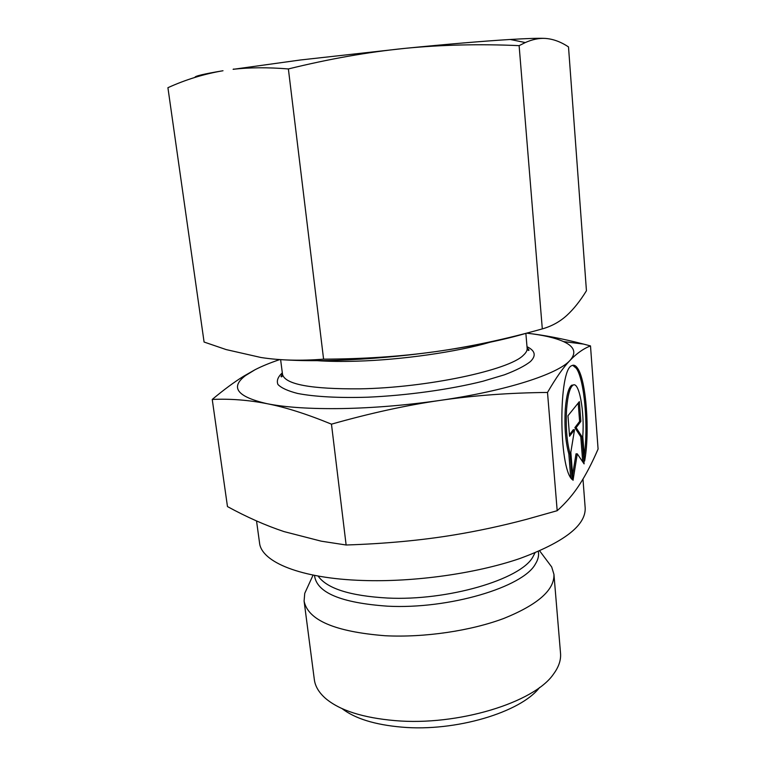<?xml version="1.0" encoding="UTF-8"?>
<svg xmlns="http://www.w3.org/2000/svg" width="766" height="766" viewBox="0 0 766 766"><rect width="100%" height="100%" fill="white"/><g stroke="black" fill="none" stroke-linecap="round" stroke-linejoin="round"><path stroke-width="1.15" d="M547.441 561.277L551.683 566.945L553.942 574.356L560.53 653.302C561.105 660.072 558.749 667.023 553.464 674.147C534.247 702.527 457.857 726.139 395.045 720.615C362.95 717.809 339.817 710.436 325.646 698.496C318.972 692.646 315.199 686.355 314.338 679.614L304.092 601.061L304.744 593.334L307.683 586.89M539.637 687.428C520.88 712.256 455.598 731.913 401.853 727.135C374.871 724.77 354.917 718.575 341.971 708.55M553.942 574.356C554.546 589.935 537.943 604.585 504.143 618.315C470.966 630.839 424.488 637.724 385.193 635.742C334.991 631.758 307.951 620.201 304.092 601.061M582.974 479.104L585.186 507.992C585.866 525.409 563.996 542.29 519.578 558.615C475.82 573.562 414.1 582.256 362.682 580.475C300.598 578.522 261.235 561.966 259.53 542.797L256.533 520.937M490.259 342.182C457.532 351.862 401.815 359.886 356.736 361.179C341.847 361.629 328.691 361.466 317.268 360.671M557.188 510.702L547.508 392.451C555.915 377.916 563.431 367.22 570.048 360.374C576.731 353.375 583.548 348.559 590.5 345.926L598.083 449.048C592.099 462.913 585.952 474.709 579.642 484.438C573.418 494.137 565.93 502.889 557.188 510.702L526.424 519.367C501.912 525.859 477.716 531.058 453.845 534.974C421.185 540.365 385.279 543.707 346.127 544.999L321.289 541.189L284.033 531.594C265.639 525.466 246.786 517.136 227.473 506.575L212.239 399.44C230.307 398.636 248.596 400.053 267.095 403.701C285.412 407.244 306.869 414.061 331.467 424.163C370.371 413.152 406.622 405.224 440.22 400.379C406.43 405.233 373.664 407.962 341.933 408.565C310.584 409.006 285.632 407.388 267.095 403.701C237.048 396.75 229.877 387.376 245.56 375.551L255.021 369.739L243.703 376.202C234.329 381.975 223.844 389.722 212.239 399.44M582.773 436.448C584.659 411.332 579.077 380.884 572.997 385.174C569.856 387.462 567.721 395.409 566.601 409.034C565.614 426.911 566.792 441.858 570.134 453.884L572.145 479.478C558.577 468.026 558.424 369.442 571.809 365.66C573.763 364.568 575.687 365.439 577.574 368.274C586.229 380.3 590.021 431.9 584.64 461.008L582.773 436.448M570.699 477.477L568.841 453.884C565.49 441.867 564.312 426.921 565.298 409.054C566.428 395.438 568.573 387.491 571.733 385.202L573.37 385.001M584.228 455.636C588.46 425.829 584.429 379.63 576.329 368.302L572.709 365.277M582.715 461.831L580.8 436.831L574.864 427.648L579.623 421.415L578.215 403.05M582.036 436.821L584.104 463.88L577.277 453.836L573.035 480.32L570.833 452.246L574.529 429.726L569.569 436.256L567.96 415.746L579.355 401.643L580.867 421.396L576.128 427.639L582.036 436.821L580.8 436.831M576.128 427.639L574.864 427.648M580.867 421.396L579.623 421.415M569.454 434.734L573.265 429.745L574.529 429.726M572.614 474.977L576.013 453.836L577.277 453.836M570.134 453.884L568.841 453.884M590.5 345.926L583.558 344.087C562.541 338.649 543.554 335.01 526.596 333.172C542.654 334.962 554.948 337.758 563.498 341.579C574.49 346.567 576.674 352.839 570.048 360.374C558.021 374.028 506.671 390.813 440.22 400.379C473.867 395.457 509.629 392.814 547.508 392.451M346.127 544.999L331.467 424.163M255.021 369.739C261.78 366.244 270.034 362.854 279.781 359.57M288.38 68.94C329.083 58.934 367.814 52.088 404.572 48.402L300.416 59.987L233.103 69.323C249.285 67.398 267.707 67.274 288.38 68.94L323.587 359.158C300.665 360.958 279.791 360.413 260.976 357.502L226.19 349.593L204.082 342.038L167.917 87.697C185.544 79.664 203.9 74.015 223.002 70.74C203.756 73.957 194.42 76.179 194.995 77.404M545.124 38.405C539.101 38.089 527.468 38.453 510.233 39.478C483.222 41.125 447.995 44.102 404.572 48.402C441.388 44.782 479.573 43.863 519.118 45.644L525.294 42.561C532.303 39.449 538.91 38.07 545.124 38.405C552.985 38.932 560.779 41.776 568.506 46.927L586.44 290.745C580.255 300.846 573.763 309.024 566.955 315.286L566.581 315.621C559.678 321.844 551.587 326.268 542.309 328.892C505.694 339.194 470.018 346.787 435.289 351.671C401.183 356.372 368.149 359.254 336.178 360.317C316.674 360.92 299.42 360.767 284.425 359.857M527.879 332.798C503.319 340.104 472.459 346.395 435.289 351.671C400.599 356.506 363.362 358.995 323.587 359.158M519.118 45.644L542.309 328.892M538.335 551.453C539.101 555.494 538.105 559.697 535.367 564.063C523.121 587.139 448.905 609.43 387.529 606.174C340.851 602.871 316.502 592.606 314.5 575.381M534.974 552.87L532.83 557.035C520.641 579.422 447.708 601.08 387.414 598.035C350.072 595.9 326.967 588.575 318.091 576.042M526.998 346.692C535.252 350.704 536.392 355.654 530.426 361.552C524.911 365.918 516.236 370.332 504.421 374.813L482.915 381.238C450.216 389.463 406.985 395.486 367.709 397.2C338.859 398.1 314.481 396.731 297.658 393.465C287.901 390.976 281.323 387.989 277.953 384.494C276.411 380.798 277.866 376.92 282.319 372.841M525.869 333.392L527.142 348.348C527.324 350.502 526.07 352.791 523.37 355.233C509.495 370.007 427.007 387.749 359.934 388.841C310.996 389.195 285.201 384.417 282.53 374.488L280.615 359.627M539.666 550.878L551.683 566.945M282.453 373.913L281.007 376.575C281.764 377.293 282.271 376.594 282.53 374.488M571.733 385.202L572.997 385.174M245.56 375.551L243.703 376.202M563.498 341.579L583.558 344.087M527.142 348.348C527.841 350.359 528.483 350.924 529.067 350.062L527.094 347.774M313.083 575.094L304.744 593.334M233.783 69.026L233.103 69.323M510.233 39.478L525.294 42.561"/></g></svg>
